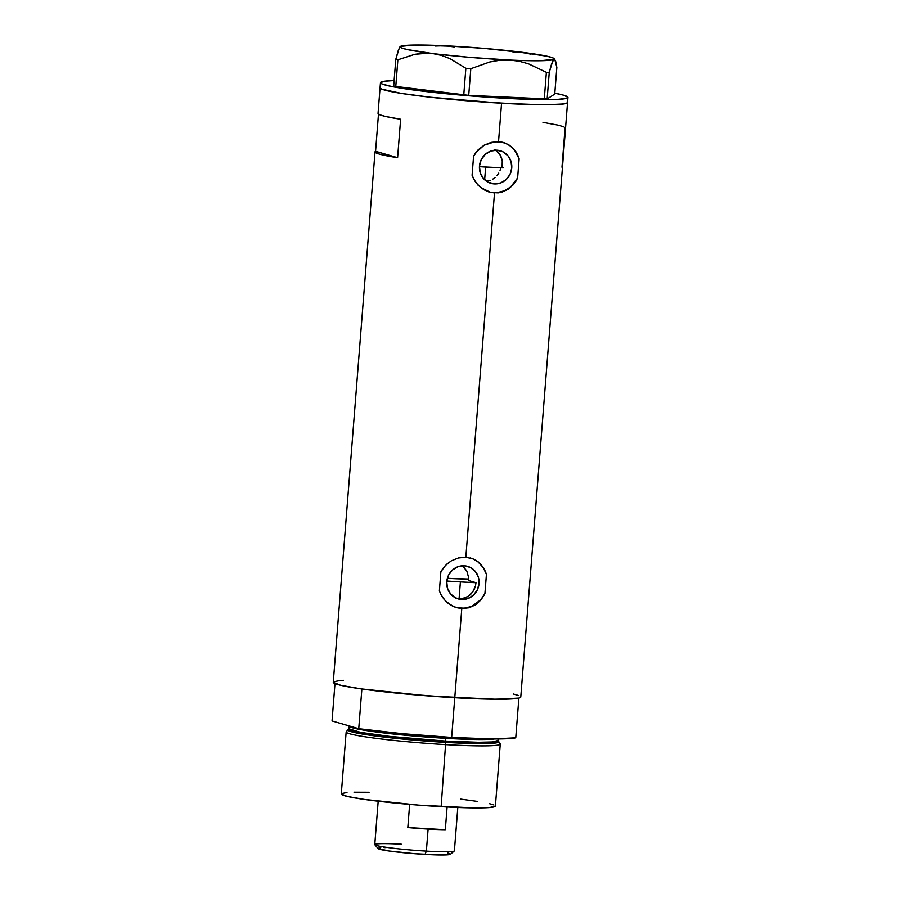 <?xml version="1.0" encoding="UTF-8"?>
<svg xmlns="http://www.w3.org/2000/svg" width="900" height="900" viewBox="0 0 900 900"><rect width="100%" height="100%" fill="white"/><g stroke="black" fill="none" stroke-linecap="round" stroke-linejoin="round"><path stroke-width="1.35" d="M461.576 599.501A16.954 16.133 -73.8 0 1 458.168 598.916A16.954 16.133 -73.8 0 1 446.996 579.904A16.954 16.133 -73.8 0 1 464.231 565.774L470.306 567.416L475.256 571.376L478.327 577.046L479.048 583.571L477.304 589.95L473.377 595.226L467.854 598.579L461.576 599.501L455.501 597.859L450.551 593.899L447.48 588.229L446.76 581.704L448.493 575.314L452.419 570.049L457.942 566.696L464.231 565.774A16.954 16.133 -73.8 0 1 467.64 566.359A16.954 16.133 -73.8 0 1 478.811 585.371A16.954 16.133 -73.8 0 1 461.576 599.501L459.067 598.77L461.576 599.501M455.918 598.252L462.229 598.624L459.067 598.77L460.395 581.906L459.067 598.77M494.28 183.915A16.954 16.133 -73.8 0 1 490.871 183.33A16.954 16.133 -73.8 0 1 479.7 164.317A16.954 16.133 -73.8 0 1 496.935 150.188L503.01 151.83L507.96 155.79L511.031 161.46L511.751 167.985L510.019 174.375L506.081 179.64L500.558 182.993L494.28 183.915L488.205 182.273L483.255 178.312L480.184 172.643L479.464 166.118L481.196 159.739L485.134 154.463L490.657 151.11L496.935 150.188A16.954 16.133 -73.8 0 1 500.344 150.773A16.954 16.133 -73.8 0 1 511.515 169.785A16.954 16.133 -73.8 0 1 494.28 183.915L487.676 181.991L494.28 183.915M488.835 191.914A25.762 24.514 106.2 0 0 493.594 192.679A25.762 24.514 106.2 0 0 517.624 177.907L513.697 184.343L508.275 189.236L501.716 192.206L493.594 192.679L494.505 192.949L465.829 557.269L472.871 558.799L476.044 560.351L478.935 562.399L483.548 567.754L486.428 574.425L484.92 593.494L480.994 599.918L475.571 604.822L469.001 607.793L460.879 608.265A25.762 24.514 106.2 0 0 484.92 593.494L480.994 599.918L475.571 604.822L469.001 607.793L461.79 608.535L454.77 697.725A94.039 6.154 4.5 0 0 520.774 697.028L562.511 166.624A94.039 6.154 -175.5 0 1 561.971 167.209L564.998 128.767A94.039 6.154 4.5 0 0 565.538 128.171L563.704 126.788L558.045 125.134L542.959 122.355M498.15 192.87L490.826 192.442L480.724 187.616L475.504 182.093L472.084 175.264L473.58 156.195L475.582 152.91L484.065 145.226L494.831 141.75L502.144 142.178L508.759 144.765L514.136 149.287L519.131 158.839L517.624 177.907L515.869 181.282L508.275 189.236L501.716 192.206L498.15 192.87M501.559 103.241L498.532 141.683L501.559 103.241A94.039 6.154 -175.5 0 1 380.059 87.795A94.039 6.154 4.5 0 0 469.294 100.98A94.039 6.154 4.5 0 0 567.169 103.05L567.562 102.476L567.169 103.05A94.039 6.154 4.5 0 0 567.562 102.544A94.039 6.154 -175.5 0 1 501.559 103.241L540.495 104.737L560.632 104.299L567.158 103.05L567.574 97.92L567.169 103.05L563.704 103.961L546.694 104.76L518.569 104.108L474.457 101.396L430.189 97.222L401.749 93.476L381.994 89.224L401.692 93.465L430.11 97.211L501.559 103.241M562.511 166.624L562.072 165.949A94.039 6.154 -175.5 0 1 562.511 166.624L567.956 97.425A94.039 6.154 -175.5 0 1 567.574 97.92A94.039 6.154 -175.5 0 1 469.699 95.861A94.039 6.154 -175.5 0 1 380.464 82.665A94.039 6.154 -175.5 0 1 380.858 82.159A94.039 6.154 -175.5 0 1 394.11 80.561L384.311 81.248L380.464 82.744L382.387 84.094L391.838 86.535L430.594 92.093L474.863 96.266L526.837 99.281L557.201 99.416L566.291 98.426L567.956 97.346L563.738 95.22L554.805 93.206A94.039 6.154 -175.5 0 1 567.956 97.425M378.585 112.826L378.045 113.422A94.039 6.154 4.5 0 0 400.624 119.239L397.598 157.691A94.039 6.154 -175.5 0 1 375.019 151.864L333.27 682.268A94.039 6.154 4.5 0 0 454.77 697.725L461.79 608.535L454.545 606.938L451.17 605.329L445.219 600.637L440.831 594.394L439.38 590.85L440.876 571.781L445.32 565.549L451.361 560.812L458.415 557.966L465.829 557.269L494.505 192.949L489.274 192.037L483.874 189.743L477.923 185.062L473.546 178.819L472.084 175.264L473.58 156.195L478.024 149.963L484.065 145.226L491.13 142.38L498.532 141.683L505.586 143.213L511.639 146.812L516.251 152.167L519.131 158.839A25.762 24.514 106.2 0 0 503.235 142.447M375.559 151.279L378.484 114.086L375.559 151.279L397.598 157.691L375.559 151.279A94.039 6.154 -175.5 0 0 375.019 151.864L379.215 154.058L397.598 157.691L400.624 119.239L385.537 116.46L379.879 114.817L378.045 113.422L380.464 82.665M340.2 680.512L333.675 681.761M333.27 682.335L340.627 685.271L361.125 688.883L427.59 695.869L493.706 699.21L513.855 698.783L519.075 698.029L520.774 696.96M518.861 695.599L513.416 694.024M380.452 87.289L380.565 88.504L381.971 89.212L380.059 87.862L380.452 87.289M502.515 164.216L502.088 167.839L502.256 160.605L502.515 164.216M501.311 157.208L502.256 160.605L499.725 154.159L501.311 157.208M497.543 151.583L499.725 154.159L494.865 149.591L497.543 151.583M465.277 597.825L462.229 598.624L468.101 596.396L465.277 597.825M470.61 594.416L468.101 596.396L472.702 591.964L470.61 594.416M474.345 589.106L472.702 591.964L475.459 585.99L474.345 589.106M463.027 566.246L466.808 571.05L468.54 577.204L468.562 580.523L476.01 582.694A82.44 5.4 -175.5 0 1 460.395 581.906L476.01 582.694L475.459 585.99L476.01 582.694L468.562 580.523L468.54 577.204L466.808 571.05L462.42 565.774M456.131 607.489A25.762 24.514 106.2 0 0 460.879 608.265L454.545 606.938L448.02 603.202L443.959 599.209L440.831 594.394L439.38 590.85L440.876 571.781L442.879 568.496L446.704 564.199L451.361 560.812L458.415 557.966L465.829 557.269L472.871 558.799L478.935 562.399L483.548 567.754L486.428 574.425A25.762 24.514 106.2 0 0 470.531 558.034M457.267 607.77L464.535 608.197L471.668 606.375L480.735 599.827L484.92 593.494L486.428 574.425L483.266 567.653L478.316 562.207M489.983 192.184L497.25 192.611L504.371 190.789L510.728 186.885L517.624 177.907L519.131 158.839L515.97 152.066L511.02 146.621M500.04 170.393L500.895 167.49L500.04 170.393M497.093 175.477L498.769 173.07L497.093 175.477M492.75 179.167L495.079 177.525L492.75 179.167M487.406 180.979L490.174 180.326L487.406 180.979M530.426 54.09L521.584 52.211L512.764 51.863M454.691 46.98L444.848 45.742L435.049 46.012M401.321 46.519L400.399 46.406L399.353 47.79L395.786 59.333L393.683 85.995L395.775 86.456L397.868 59.794L414.923 54.281L423.72 53.201L432.686 53.539L441.394 55.384L449.865 58.601L465.851 68.288L463.759 94.95L395.775 86.456L468.72 95.366L470.812 68.704L489.701 62.01L499.466 60.311L509.423 60.019L519.109 61.234L528.536 63.833L546.379 72.326L544.275 98.989L468.72 95.366L547.155 98.955L549.259 72.281L551.7 63.495L553.871 59.355A77.288 5.062 -175.5 0 1 509.423 60.019L519.109 61.234L528.536 63.833L546.379 72.326L549.259 72.281L552.825 60.739L553.871 59.355L554.805 59.479L556.841 67.421L554.738 94.084L547.155 98.955L554.738 94.084L556.841 67.421L555.592 61.009L554.051 58.601A77.288 5.062 -175.5 0 1 553.871 59.355L553.072 57.971L547.099 56.239L517.174 51.851M398.228 50.557L395.786 59.333L397.868 59.794L414.923 54.281L428.209 53.179L470.115 57.386L509.423 60.019A77.288 5.062 -175.5 0 1 432.686 53.539L441.394 55.384L449.865 58.601L465.851 68.288L470.812 68.704L489.701 62.01L499.466 60.311L540.079 60.739L553.871 59.355M400.882 46.282L400.14 47.047L401.197 47.79L407.171 49.523L432.686 53.539A77.288 5.062 -175.5 0 1 400.275 46.496A77.288 5.062 -175.5 0 1 400.399 46.406L399.892 46.913M449.798 46.17L414.191 45.023L400.399 46.406A77.288 5.062 -175.5 0 1 444.848 45.742L439.942 45.697M526.039 52.965L484.155 48.375L444.848 45.742A77.288 5.062 -175.5 0 1 521.584 52.211A77.288 5.062 -175.5 0 1 554.051 58.601M397.868 59.794L395.775 86.456L393.683 85.995L395.786 59.333L397.868 59.794M470.812 68.704L468.72 95.366L463.759 94.95L465.851 68.288L470.812 68.704M549.259 72.281L547.155 98.955L544.275 98.989L546.379 72.326L549.259 72.281M503.168 167.884L479.43 166.657A61.83 4.05 4.5 0 0 502.088 167.839M448.223 578.363A41.22 2.7 -175.5 0 1 447.356 578.317L448.223 578.363L448.459 575.392L448.223 578.363L468.619 579.026A41.22 2.7 -175.5 0 1 448.223 578.363M349.211 725.94L349.211 726.075A74.711 4.894 -175.5 0 0 445.748 738.349L445.534 741.094L445.748 738.349L494.798 738.967A74.711 4.894 -175.5 0 1 445.748 738.349A2.576 0.776 93.3 0 1 445.95 737.1A2.576 0.776 -86.7 0 0 445.748 738.349L389.959 733.669L360.9 729.653L349.211 726.075L348.998 728.82L360.686 732.398L389.745 736.414L445.534 741.094L445.714 742.41A75.668 4.95 -175.5 0 1 348.064 729.742L346.275 731.711A77.288 5.062 4.5 0 0 446.029 744.66A77.288 5.062 4.5 0 0 500.197 743.827L498.746 741.6A75.668 4.95 -175.5 0 1 445.714 742.41L441.146 806.67A77.288 5.062 4.5 0 0 495.394 806.096L500.265 744.086A77.288 5.062 -175.5 0 1 446.029 744.66A77.288 5.062 -175.5 0 1 346.162 731.959L341.28 793.969A77.288 5.062 4.5 0 0 441.146 806.67L445.714 742.41L384.964 737.179L355.68 732.803L348.784 729.326M348.716 729.394L348.998 728.82A74.711 4.894 4.5 0 0 445.534 741.094A74.711 4.894 4.5 0 0 497.959 740.543L498.15 741.161M361.868 688.984L358.74 728.707A94.039 6.154 4.5 0 0 451.654 737.449L454.77 697.725A94.039 6.154 -175.5 0 1 361.868 688.984L358.74 728.707L332.044 720.945L334.98 683.606L332.044 720.945L358.74 728.707L402.165 733.68L451.654 737.449A94.039 6.154 4.5 0 0 515.756 737.809L518.884 698.085A94.039 6.154 -175.5 0 1 454.77 697.725L451.654 737.449L493.391 738.967L515.756 737.809L518.884 698.085L496.519 699.244L454.77 697.725L405.293 693.956L361.868 688.984M338.479 680.681L343.373 680.299M495.394 806.04L489.701 807.536L473.152 807.896L418.793 805.151L364.174 799.403L347.321 796.444L341.28 794.025M341.606 793.553L346.973 792.529M354.015 792.202L369.09 792.27M460.755 799.121L477.608 801.439M489.341 803.633L493.819 804.926M498.082 741.082L495.416 743.04L481.545 743.636L445.714 742.41L445.534 741.094L478.17 742.298L492.075 741.971L497.959 740.543L498.094 738.967M460.395 581.906A82.44 5.4 -175.5 0 1 446.816 581.04L460.395 581.906M378.18 801.225L374.771 844.571A39.938 2.61 4.5 0 0 426.364 851.13L428.108 829.091A39.938 2.61 -175.5 0 1 407.824 827.561L445.32 829.732L447.109 806.996L445.32 829.732A39.938 2.61 -175.5 0 1 428.108 829.091L426.364 851.13L425.025 854.415A36.326 2.374 4.5 0 0 450.428 854.291L454.298 851.006A39.938 2.61 -175.5 0 1 426.364 851.13A39.938 2.61 4.5 0 0 454.399 850.837L457.808 807.491M485.651 167.051L484.65 179.786L485.651 167.051M407.824 827.561L409.646 804.398L407.824 827.561L445.32 829.732L407.824 827.561M450.517 854.111L440.066 854.989L414.517 853.695L388.845 850.995L378.09 848.475M378.236 848.25L380.756 847.766M384.064 847.609L386.168 847.586M447.671 852.986L449.775 853.594M374.839 844.751L378.146 848.61A36.326 2.374 4.5 0 0 425.025 854.415L426.364 851.13A39.938 2.61 -175.5 0 1 374.839 844.751A39.938 2.61 -175.5 0 1 401.287 844.189M470.093 557.899L470.959 558.146M455.704 607.376L456.57 607.624M502.808 142.312L503.674 142.56M488.407 191.79L489.274 192.037"/></g></svg>
